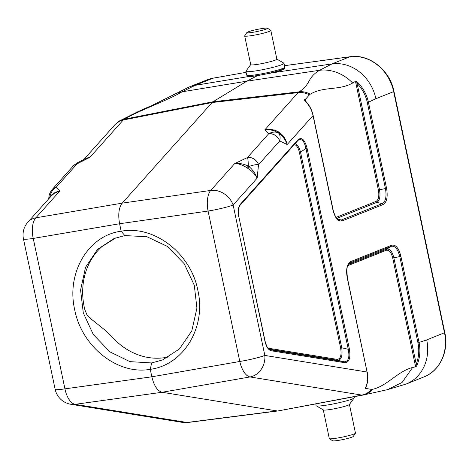 <?xml version="1.0" encoding="UTF-8"?>
<svg xmlns="http://www.w3.org/2000/svg" width="469" height="469" viewBox="0 0 469 469"><rect width="100%" height="100%" fill="white"/><g stroke="black" fill="none" stroke-linecap="round" stroke-linejoin="round"><path stroke-width="0.7" d="M115.82 237.853L101.832 246.682A65.379 57.071 -111.8 0 0 84.854 309.71L86.859 314.576L89.063 317.355L104.974 330.088L111.188 335.904A65.379 57.071 -111.8 0 0 165 357.607A65.379 57.071 -111.8 0 0 169.075 356.798M423.917 376.929L406.142 384.035A41.448 36.183 68.2 0 0 426.714 339.919L444.8 332.615C449.05 351.222 439.881 370.915 423.917 376.929A41.448 36.183 -111.8 0 0 444.489 332.808L393.661 91.607L375.886 98.719L368.423 102.201C366.787 94.715 363.299 88.207 357.947 82.673C356.481 81.166 355.525 80.809 355.074 81.594L352.665 83.013A41.448 35.708 -121.3 0 0 319.524 70.286L332.04 63.884L271.932 72.888L257.657 75.556C253.166 76.341 250.182 76.664 248.711 76.523L248.066 76.277M352.665 83.013C339.251 90.728 323.592 86.144 310.22 94.21C306.615 92.159 302.927 91.361 299.146 91.818L213.014 101.755L246.805 81.178L257.657 75.556M119.431 120.955L124.074 119.232C137.968 111.112 168.904 99.797 182.007 91.824L195.151 85.323L248.711 76.523M417.387 364.208L416.624 364.477M375.886 98.719A41.448 36.183 -111.8 0 0 332.04 63.884L349.821 56.778L284.501 65.689M271.932 72.888C279.547 71.083 283.569 69.699 283.997 68.726M188.896 87.105A41.448 36.183 68.2 0 1 195.151 85.323L212.926 78.217A41.448 36.183 -111.8 0 0 206.671 80L188.896 87.105L171.472 95.84A41.448 35.708 58.7 0 1 182.007 91.824L246.805 81.178L319.524 70.286C306.427 78.264 311.434 83.939 299.146 91.818A12.798 6.343 83.1 0 0 298.155 92.616C301.919 92.164 305.671 92.915 309.411 94.873L310.22 94.21M269.077 349.147L337.75 360.298C341.362 359.934 342.698 355.76 341.749 347.769L340.641 348.057C341.754 355.326 340.547 359.096 337.029 359.36L268.104 348.174M294.315 144.575C296.601 145.085 298.307 147.729 299.433 152.507L340.641 348.057M270.244 349.774C268.426 348.473 267.283 348.977 265.085 341.198L264.962 341.28C266.286 346.837 268.374 350.003 271.229 350.765L344.991 362.736C349.264 362.414 350.73 357.829 349.376 348.989L348.268 349.276L341.749 347.769L300.541 152.22C299.245 147.418 297.452 144.558 295.159 143.631M297.944 140.495L298.436 140.084C301.843 138.466 304.34 141.233 305.935 148.386L348.268 349.276C349.786 357.401 348.449 361.576 344.269 361.804L270.25 349.774M279.588 132.539L278.768 131.994C274.295 129.526 269.634 128.834 264.78 129.907C269.323 129.274 273.744 130.212 278.047 132.721L278.715 133.161C280.104 134.808 280.444 137.399 279.723 140.935A9.456 7.762 -137.5 0 0 268.79 133.706L268.637 133.788A9.456 7.733 41.8 0 1 279.694 140.97L287.169 144.534C286.043 139.61 283.516 135.611 279.588 132.539A5.839 0.739 -54 0 1 278.715 133.161C282.772 136.162 285.586 139.95 287.169 144.534L313.046 115.573L332.896 209.772C335.013 218.044 338.096 221.761 342.153 220.922L383.085 204.554C386.837 202.245 387.998 196.833 386.567 188.309L368.423 102.201L367.315 102.488L385.459 188.597C386.79 196.488 385.711 201.5 382.235 203.634L376.8 202.374C379.72 200.621 380.623 196.417 379.503 189.763L357.108 83.488C362.326 88.87 365.726 95.201 367.315 102.488M349.763 262.98C346.855 266.064 347.259 267.383 346.826 269.839L347.359 277.754L367.086 372.028C368.153 377.621 367.696 382.681 365.726 387.201C364.988 388.666 365.304 389.135 366.682 388.596L371.471 389.376C368.804 392.459 365.615 394.365 361.892 395.086A12.798 6.414 79.4 0 0 363.047 395.056C366.776 394.318 369.9 392.412 372.409 389.34C386.802 386.309 398.245 370.891 412.614 367.491L415.2 366.91C415.862 367.151 416.566 366.312 417.316 364.39C420.001 357.284 420.582 349.98 419.057 342.481L400.913 256.367C398.797 248.107 395.707 244.39 391.656 245.217L350.718 261.585C346.966 263.895 345.805 269.306 347.236 277.83L367.086 372.028L264.838 355.432L233.14 205.006L257.141 178.144L258.53 164.654C256.32 164.396 253.119 165.012 248.933 166.489A5.839 0.299 -57 0 1 247.661 168.277C251.912 170.986 255.072 174.275 257.141 178.144C255.464 173.671 252.727 169.784 248.933 166.489L248.265 166.055A5.839 0.862 -56.8 0 1 246.829 167.738L247.661 168.277M299.146 91.818L299.122 91.818A12.798 6.572 83.4 0 0 298.091 92.622L264.78 129.907L268.637 133.788L247.509 157.437A9.456 7.733 -138.2 0 1 258.566 164.619L258.53 164.654A9.456 7.709 -138.9 0 0 247.526 157.496C248.007 158.991 248.253 161.84 248.265 166.055C243.663 163.88 239.126 163.071 234.658 163.617C238.592 163.575 242.649 164.947 246.829 167.738M49.239 198.252L49.732 197.15C51.995 193.902 55.36 191.85 59.827 191L35.867 217.815A19.194 9.497 80.3 0 0 33.246 238.428L119.595 223.742L121.166 231.217C154.178 225.009 190.877 253.336 197.871 290.399C206.43 327.227 183.696 364.958 150.273 369.32L151.845 376.795C154.025 385.794 157.437 390.947 162.069 392.272L250.006 376.947A19.194 8.911 80.1 0 1 239.782 361.47L208.084 211.044A19.194 1.835 -11.9 0 0 233.14 205.006A19.194 15.694 41.8 0 0 210.704 190.432L122.21 203.13C118.809 207.661 117.936 214.532 119.595 223.742L208.084 211.044A19.194 8.864 81.8 0 1 210.704 190.432L234.658 163.617L247.526 157.496M278.768 131.994A5.839 0.516 -59.1 0 1 278.047 132.721C275.262 131.613 272.178 131.936 268.79 133.706M372.409 389.34L371.471 389.376M349.763 262.974L391.234 246.336C394.986 245.551 397.841 248.992 399.805 256.66L417.949 342.769C419.438 350.073 418.87 357.185 416.243 364.096L415.2 366.91M366.682 388.596L365.791 387.535M309.411 94.873L305.671 99.065C304.24 99.358 304.182 100.126 305.489 101.38C309.241 105.296 311.762 110.027 313.046 115.573L313.169 115.497C311.879 109.916 309.458 105.232 305.899 101.445A1.114 0.516 136.3 0 0 305.489 101.38M305.337 100.665L305.671 99.065M355.074 81.594L357.108 83.488L357.947 82.673M363.047 395.056L362.988 395.068A12.798 6.648 79.4 0 0 362.977 395.074L278.164 410.914L362.906 395.086M124.092 119.232A12.798 5.657 78.9 0 0 123.253 120.005L123.195 120.017A12.798 5.892 79.1 0 1 124.074 119.232L213.014 101.755L212.076 102.547L298.155 92.616M361.892 395.086L361.834 395.097A12.798 6.648 79.4 0 0 362.965 395.074M412.614 367.491L402.044 382.481L387.435 389.669L363.328 395.004M84.356 159.272L88.442 157.49L89.942 157.291L123.253 120.005L212.076 102.547L122.21 203.13L35.867 217.815A19.194 15.694 -138.2 0 0 27.917 222.113A19.194 19.194 0 0 0 23.45 238.862A19.194 1.835 168.1 0 0 33.246 238.428L64.951 388.854L151.845 376.795L239.782 361.47A19.194 1.835 -11.9 0 0 264.838 355.432A19.194 16.655 -80.8 0 1 250.006 376.947L361.834 395.097L278.111 410.926M182.664 422.428L186.996 422.481L277.068 410.938L162.069 392.272L75.175 404.331L186.996 422.481A12.798 5.581 82.7 0 0 187.799 422.51L277.947 410.95M400.913 256.367L393.849 257.821L416.243 364.096L417.316 364.39M365.726 387.201A1.114 0.662 23.7 0 0 366.025 386.943C367.889 382.563 368.288 377.568 367.209 371.952M344.991 362.736A1.114 0.967 -80.8 0 0 344.269 361.804L337.75 360.298A1.114 0.967 99.2 0 1 337.029 359.36M349.376 348.989L307.043 148.093L305.935 148.386L300.541 152.22L299.433 152.507M271.229 350.765A1.114 0.967 -80.8 0 0 270.507 349.833L269.992 349.692M265.085 341.198L238.868 216.789L264.962 341.28M240.046 205.27A1.114 0.909 -138.2 0 0 240.351 204.238C238.234 206.987 237.701 211.197 238.744 216.871M297.686 140.753A1.114 0.909 -138.2 0 0 297.856 140.612L240.216 205.129C238.44 207.286 237.994 211.173 238.868 216.789M297.862 140.612A1.114 0.909 -138.2 0 0 297.991 139.721L240.351 204.238M48.729 198.821L48.893 197.22L49.433 197.736A5.839 3.488 -155.1 0 1 49.444 198.024M48.899 197.22C48.964 194.87 50.019 192.349 52.065 189.64A9.456 7.709 41.1 0 1 55.922 187.506C52.645 189.587 50.582 192.8 49.732 197.15A5.839 3.136 -150.7 0 1 49.737 197.695M52.1 189.599A9.456 7.733 41.8 0 1 52.159 189.535A9.456 7.733 41.8 0 1 56.075 187.418L59.827 191L57.986 191.581L52.886 194.465L51.203 196.054L27.917 222.113M77.18 163.716L77.244 162.89L85.176 158.856L89.942 157.291L77.203 163.769A9.456 7.733 -138.2 0 0 73.281 165.891L73.399 165.762A9.456 7.762 42.5 0 1 77.18 163.716L55.922 187.506M186.932 422.487A12.798 5.821 82.7 0 0 187.764 422.51A12.798 5.821 82.7 0 0 187.782 422.51L182.658 422.422L70.86 404.278A19.194 16.655 99.2 0 0 75.175 404.331A19.194 9.45 82.1 0 1 64.951 388.854A19.194 1.835 168.1 0 1 55.149 389.288A19.194 19.194 0 0 0 70.86 404.278M123.195 120.017L119.425 121.242L115.239 124.385M118.745 121.383L119.243 121.061M171.109 96.063A41.448 35.708 58.7 0 1 171.443 95.858A41.448 35.708 58.7 0 1 171.472 95.84M151.639 362.947L150.273 369.32C117.86 375.288 81.694 346.743 74.688 309.687C66.147 272.852 88.348 235.332 121.166 231.217L124.801 235.59L114.055 238.516L97.564 249.367L85.534 267.312L80.586 290.012L83.289 312.911L93.278 334.461L109.875 351.85L129.936 361.64L151.639 362.947L162.602 359.928L179.457 348.936L191.792 330.868L196.927 308.092L194.266 285.175L184.17 263.672L167.322 246.377L146.914 236.728L124.801 235.585M283.933 68.415A18.361 1.753 168.1 0 1 266.328 73.92A18.361 1.753 168.1 0 1 248.001 75.99M244.677 35.931L250.733 64.658A13.355 1.278 -11.9 0 0 264.059 63.151A13.355 1.278 -11.9 0 0 276.868 59.153L270.812 30.426A13.355 1.278 168.1 0 1 258.009 34.43A13.355 1.278 168.1 0 1 244.677 35.931A13.355 1.278 168.1 0 1 244.712 35.802L246.858 32.543A10.57 1.008 -11.9 0 0 257.381 31.458A10.57 1.008 -11.9 0 0 267.453 28.204A10.57 1.008 -11.9 0 0 261.966 28.556A10.57 1.008 -11.9 0 0 246.858 32.543M276.851 59.082L283.851 63.139A19.475 1.864 168.1 0 1 283.997 63.309A19.475 1.864 168.1 0 1 265.325 69.142A19.475 1.864 168.1 0 1 245.885 71.341A19.475 1.864 168.1 0 1 245.949 71.124L250.716 64.593M267.453 28.204L270.724 30.321A13.355 1.278 168.1 0 1 270.812 30.426M316.294 405.837L323.381 409.947A13.355 1.249 -11.8 0 0 336.607 408.323A13.355 1.249 -11.8 0 0 349.376 404.501L354.212 397.888A19.475 1.823 168.2 0 1 335.587 403.463A19.475 1.823 168.2 0 1 316.294 405.837A19.475 1.823 168.2 0 1 316.153 405.673L315.784 403.891M354.077 396.733L354.277 397.683A19.475 1.823 168.2 0 1 354.212 397.888M349.434 404.419L355.443 433.092A13.355 1.249 168.2 0 1 355.414 433.221A13.355 1.249 168.2 0 1 342.634 437.055A13.355 1.249 168.2 0 1 329.39 438.679A13.355 1.249 168.2 0 1 329.308 438.574L323.293 409.9M329.39 438.679L332.662 440.796A10.57 0.991 -11.8 0 0 343.15 439.512A10.57 0.991 -11.8 0 0 353.263 436.475L355.414 433.221M307.043 148.093C304.744 139.633 301.731 136.842 297.991 139.721M258.566 164.619L279.694 140.97M426.714 339.919L417.949 342.769M444.8 332.615L393.972 91.414L393.661 91.607A41.448 36.183 -111.8 0 0 349.821 56.778A2.785 1.325 -97.8 0 1 349.974 56.737A2.785 1.325 -97.8 0 1 350.138 56.731M206.671 80L213.055 78.176L246.096 72.332L212.926 78.217A2.785 1.337 80 0 1 213.055 78.176A2.785 1.337 80 0 1 213.19 78.171M386.567 188.309L378.395 190.051C379.409 196.071 378.594 199.87 375.95 201.453L336.056 217.405M383.085 204.554L382.235 203.634L341.303 220.002L337.545 219.129M336.795 218.372L376.8 202.374L375.95 201.453M342.153 220.922L341.303 220.002L339.322 220.143M350.718 261.585L350.302 262.704L349.317 263.314M391.656 245.217L391.234 246.336L386.661 249.168L348.361 264.481M392.735 258.114L393.849 257.821C392.219 251.396 389.821 248.511 386.661 249.168L386.239 250.282C389.1 249.684 391.269 252.293 392.735 258.114L415.569 366.465M347.764 265.671L386.239 250.282M366.019 387.957L365.884 387.318M305.554 101.011L305.36 100.096M355.561 81.7L378.395 190.051M246.682 75.134A19.475 1.864 -11.9 0 0 266.122 72.941A19.475 1.864 -11.9 0 0 284.794 67.102L284.648 68.028C283.282 68.703 287.38 67.835 277.847 71.077C268.262 73.744 259.463 75.486 251.448 76.306L248.253 76.312L246.682 75.134L245.885 71.341M387.435 389.669L406.142 384.035M339.304 220.119L336.719 218.284C336.267 218.337 335.183 216.092 333.477 211.548L313.169 115.497M305.899 101.445L305.342 100.583M365.826 387.593L366.019 386.948M297.856 140.612L298.448 140.084M52.047 189.664L73.281 165.891M77.244 162.89L73.381 165.786M83.822 159.548L115.227 124.391L119.419 120.961L138.062 111.622L154.453 104.259L171.443 95.864M23.45 238.862L55.149 389.288M393.972 91.414C389.974 70.139 369.179 53.595 349.974 56.737L284.495 65.672M283.997 63.309L284.794 67.102"/></g></svg>
